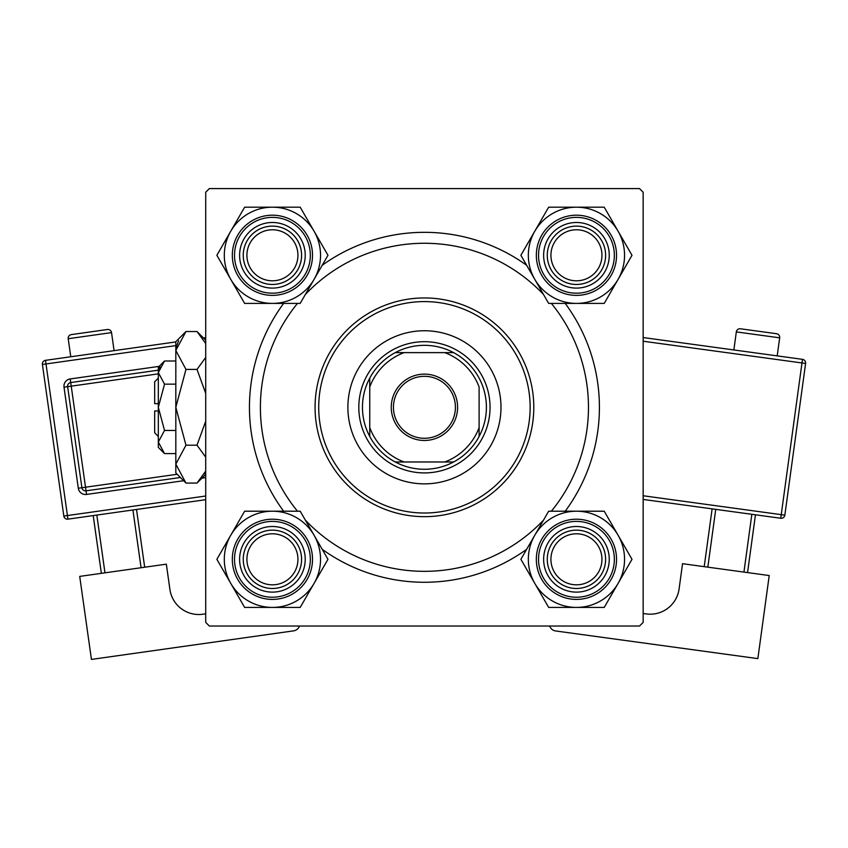 <?xml version="1.0" encoding="UTF-8"?>
<svg xmlns="http://www.w3.org/2000/svg" width="848" height="848" viewBox="0 0 848 848"><rect width="100%" height="100%" fill="white"/><g stroke="black" fill="none" stroke-linecap="round" stroke-linejoin="round"><path stroke-width="1.27" d="M283.635 511.206A174.974 174.974 0 0 1 283.635 303.404M322.198 265.297A174.974 174.974 0 0 1 526.661 265.297M565.224 303.404A174.974 174.974 0 0 1 565.224 511.206M639.509 188.585L209.35 188.585L205.714 192.231L205.714 622.379L209.35 626.025L639.509 626.025L643.155 622.379L643.155 192.231L639.509 188.585M526.661 549.303A174.974 174.974 0 0 1 322.198 549.303M550.924 559.309A25.514 25.514 0 0 0 576.439 584.834A25.514 25.514 0 0 0 601.963 559.309A25.514 25.514 0 0 0 576.439 533.795A25.514 25.514 0 0 0 550.924 559.309M605.61 559.309A29.161 29.161 0 0 1 576.439 588.48A29.161 29.161 0 0 1 547.278 559.309A29.161 29.161 0 0 1 576.439 530.148A29.161 29.161 0 0 1 605.61 559.309M246.906 559.309A25.514 25.514 0 0 0 272.42 584.834A25.514 25.514 0 0 0 297.934 559.309A25.514 25.514 0 0 0 272.42 533.795A25.514 25.514 0 0 0 246.906 559.309M301.581 559.309A29.161 29.161 0 0 1 272.42 588.48A29.161 29.161 0 0 1 243.259 559.309A29.161 29.161 0 0 1 272.42 530.148A29.161 29.161 0 0 1 301.581 559.309M601.963 255.29A25.514 25.514 0 0 0 576.439 229.776A25.514 25.514 0 0 0 550.924 255.29A25.514 25.514 0 0 0 576.439 280.805A25.514 25.514 0 0 0 601.963 255.29M547.278 255.29A29.161 29.161 0 0 1 576.439 226.13A29.161 29.161 0 0 1 605.61 255.29A29.161 29.161 0 0 1 576.439 284.451A29.161 29.161 0 0 1 547.278 255.29M297.934 255.29A25.514 25.514 0 0 0 272.42 229.776A25.514 25.514 0 0 0 246.906 255.29A25.514 25.514 0 0 0 272.42 280.805A25.514 25.514 0 0 0 297.934 255.29M243.259 255.29A29.161 29.161 0 0 1 272.42 226.13A29.161 29.161 0 0 1 301.581 255.29A29.161 29.161 0 0 1 272.42 284.451A29.161 29.161 0 0 1 243.259 255.29M576.439 607.422A48.113 48.113 0 0 1 534.781 583.371L548.667 607.422L604.221 607.422L631.993 559.309L604.221 511.206L548.667 511.206L520.884 559.309L534.781 583.371A48.113 48.113 0 0 1 576.439 511.206A48.113 48.113 0 0 1 618.107 583.371A48.113 48.113 0 0 1 576.439 607.422M560.04 587.728A32.807 32.807 0 0 1 548.031 542.911A32.807 32.807 0 0 1 592.847 530.901A32.807 32.807 0 0 1 604.857 575.718A32.807 32.807 0 0 1 560.04 587.728M591.024 534.06A29.161 29.161 0 0 0 551.189 544.734A29.161 29.161 0 0 0 561.864 584.569A29.161 29.161 0 0 0 601.698 573.895A29.161 29.161 0 0 0 591.024 534.06M596.494 524.583A40.1 40.1 0 0 1 611.164 579.364A40.1 40.1 0 0 1 556.394 594.045A40.1 40.1 0 0 1 541.713 539.264A40.1 40.1 0 0 1 596.494 524.583A40.1 40.1 0 0 0 541.713 539.264A40.1 40.1 0 0 0 556.394 594.045M230.751 535.258A48.113 48.113 0 0 1 272.42 511.206L244.637 511.206L216.865 559.309L244.637 607.422L300.192 607.422L327.975 559.309L300.192 511.206L272.42 511.206A48.113 48.113 0 0 1 314.089 583.371A48.113 48.113 0 0 1 230.751 583.371A48.113 48.113 0 0 1 230.751 535.258M256.011 530.901A32.807 32.807 0 0 1 300.828 542.911A32.807 32.807 0 0 1 288.818 587.728A32.807 32.807 0 0 1 244.001 575.718A32.807 32.807 0 0 1 256.011 530.901M287.006 584.569A29.161 29.161 0 0 0 297.68 544.734A29.161 29.161 0 0 0 257.834 534.06A29.161 29.161 0 0 0 247.16 573.895A29.161 29.161 0 0 0 287.006 584.569M292.465 594.045A40.1 40.1 0 0 1 237.694 579.364A40.1 40.1 0 0 1 252.365 524.583A40.1 40.1 0 0 1 307.146 539.264A40.1 40.1 0 0 1 292.465 594.045A40.1 40.1 0 0 0 307.146 539.264A40.1 40.1 0 0 0 252.365 524.583M618.107 279.342A48.113 48.113 0 0 1 576.439 303.404L604.221 303.404L631.993 255.29L604.221 207.177L548.667 207.177L520.884 255.29L548.667 303.404L576.439 303.404A48.113 48.113 0 0 1 534.781 231.239A48.113 48.113 0 0 1 618.107 231.239A48.113 48.113 0 0 1 618.107 279.342M592.847 283.698A32.807 32.807 0 0 1 548.031 271.699A32.807 32.807 0 0 1 560.04 226.882A32.807 32.807 0 0 1 604.857 238.882A32.807 32.807 0 0 1 592.847 283.698M561.864 230.031A29.161 29.161 0 0 0 551.189 269.876A29.161 29.161 0 0 0 591.024 280.55A29.161 29.161 0 0 0 601.698 240.705A29.161 29.161 0 0 0 561.864 230.031M556.394 220.565A40.1 40.1 0 0 1 611.164 235.246A40.1 40.1 0 0 1 596.494 290.016A40.1 40.1 0 0 1 541.713 275.335A40.1 40.1 0 0 1 556.394 220.565A40.1 40.1 0 0 0 541.713 275.335A40.1 40.1 0 0 0 596.494 290.016M272.42 207.177A48.113 48.113 0 0 1 314.089 231.239L300.192 207.177L244.637 207.177L216.865 255.29L244.637 303.404L300.192 303.404L327.975 255.29L314.089 231.239A48.113 48.113 0 0 1 272.42 303.404A48.113 48.113 0 0 1 230.751 231.239A48.113 48.113 0 0 1 272.42 207.177M288.818 226.882A32.807 32.807 0 0 1 300.828 271.699A32.807 32.807 0 0 1 256.011 283.698A32.807 32.807 0 0 1 244.001 238.882A32.807 32.807 0 0 1 288.818 226.882M257.834 280.55A29.161 29.161 0 0 0 297.68 269.876A29.161 29.161 0 0 0 287.006 230.031A29.161 29.161 0 0 0 247.16 240.705A29.161 29.161 0 0 0 257.834 280.55M252.365 290.016A40.1 40.1 0 0 1 237.694 235.246A40.1 40.1 0 0 1 292.465 220.565A40.1 40.1 0 0 1 307.146 275.335A40.1 40.1 0 0 1 252.365 290.016A40.1 40.1 0 0 0 307.146 275.335A40.1 40.1 0 0 0 292.465 220.565M500.988 407.305A76.553 76.553 0 0 0 424.435 330.752A76.553 76.553 0 0 0 347.881 407.305A76.553 76.553 0 0 0 424.435 483.858A76.553 76.553 0 0 0 500.988 407.305M318.71 407.305A105.714 105.714 0 0 0 424.435 513.019A105.714 105.714 0 0 0 530.148 407.305A105.714 105.714 0 0 0 424.435 301.591A105.714 105.714 0 0 0 318.71 407.305M533.795 407.305A109.36 109.36 0 0 1 424.435 516.665A109.36 109.36 0 0 1 315.074 407.305A109.36 109.36 0 0 1 424.435 297.945A109.36 109.36 0 0 1 533.795 407.305M297.489 303.404A164.046 164.046 0 0 0 297.489 511.206M305.354 520.121A164.046 164.046 0 0 0 543.515 520.121M551.37 511.206A164.046 164.046 0 0 0 551.37 303.404M543.515 294.479A164.046 164.046 0 0 0 305.354 294.479M424.435 374.127A33.178 33.178 0 0 1 457.602 407.305A33.178 33.178 0 0 1 424.435 440.472A33.178 33.178 0 0 1 391.257 407.305A33.178 33.178 0 0 1 424.435 374.127M424.435 438.289A30.984 30.984 0 0 0 455.418 407.305A30.984 30.984 0 0 0 424.435 376.321A30.984 30.984 0 0 0 393.44 407.305A30.984 30.984 0 0 0 424.435 438.289M424.435 345.327A61.968 61.968 0 0 0 395.263 352.62L404.136 352.62L395.263 352.62A61.968 61.968 0 0 0 369.749 436.466L369.749 427.604L369.749 436.466A61.968 61.968 0 0 0 453.595 461.98L444.723 461.98L453.595 461.98A61.968 61.968 0 0 0 479.109 436.466L479.109 387.006A58.321 58.321 0 0 0 444.723 352.62L404.136 352.62A58.321 58.321 0 0 0 369.749 387.006L369.749 427.604A58.321 58.321 0 0 0 404.136 461.98L444.723 461.98A58.321 58.321 0 0 0 479.109 427.604L479.109 436.466A61.968 61.968 0 0 0 453.595 352.62L444.723 352.62L453.595 352.62A61.968 61.968 0 0 0 424.435 345.327M424.435 472.919A65.614 65.614 0 0 1 358.81 407.305A65.614 65.614 0 0 1 424.435 341.691A65.614 65.614 0 0 1 490.049 407.305A65.614 65.614 0 0 1 424.435 472.919M395.263 461.98L404.136 461.98L395.263 461.98M369.749 378.144L369.749 387.006L369.749 378.144M114.077 350.648L111.533 332.607A3.646 3.646 0 0 0 107.41 329.501L71.317 334.6A3.646 3.646 0 0 0 68.211 338.723L70.766 356.775M205.714 613.825L202.863 614.228A29.161 29.161 0 0 1 169.907 589.424L166.335 564.164L79.712 576.396L91.436 659.415L293.578 630.859A7.293 7.293 0 0 0 299.439 626.025M101.368 573.343L93.206 515.584M96.82 515.075L104.972 572.835M141.075 567.725L132.913 509.977M136.517 509.468L144.679 567.217M205.714 499.695L67.935 519.156A3.646 3.646 0 0 1 63.823 516.061L42.4 364.46A3.646 3.646 0 0 1 45.495 360.336L175.822 341.924M203.499 338.013L205.714 337.705M180.391 477.498L86.03 490.833A3.646 3.646 0 0 1 81.906 487.727L67.628 386.667A3.646 3.646 0 0 1 70.723 382.543L158.322 370.173M779.672 337.822L736.329 331.897A3.646 3.646 0 0 1 740.431 328.78L776.556 333.72A3.646 3.646 0 0 1 779.672 337.822L777.203 355.884M736.329 331.897L733.859 349.959M643.155 613.496L646.24 613.92A29.161 29.161 0 0 0 679.089 588.978L682.545 563.697L769.221 575.548L757.858 658.62L555.599 630.954A7.293 7.293 0 0 1 549.674 626.025M715.733 509.362L707.826 567.153M743.94 572.093L751.847 514.301M755.462 514.8L747.554 572.591M704.211 566.655L712.119 508.874M643.155 337.546L802.484 359.34A3.646 3.646 0 0 1 805.6 363.453L784.845 515.139L781.241 514.651L801.985 362.955L643.155 341.225M643.155 495.751L781.241 514.651L780.743 518.255A3.646 3.646 0 0 0 784.845 515.139A3.646 3.646 0 0 1 780.743 518.255L643.155 499.43M158.322 403.659L154.675 403.659L154.675 381.78L158.322 378.144M164.523 453.606L158.322 442.031L158.322 447.405L164.523 453.606L175.822 453.606M175.822 430.455L164.523 430.455L158.322 442.031L158.449 443.631M164.523 430.455L158.322 407.305L164.523 384.155L175.822 384.155M164.523 384.155L158.322 372.579L164.523 361.004L175.822 361.004M160.049 366.622L158.449 370.979M204.368 473.82L205.714 471.085L197.012 483.074L185.966 483.074L175.822 472.919L175.822 341.691L185.966 331.536L197.012 331.536L205.714 343.525M185.966 483.074L175.822 464.132L176.024 466.739M175.822 464.132L185.966 445.189L197.012 445.189L205.714 457.178M185.966 445.189L175.822 407.305L185.966 369.421L197.012 369.421L205.714 393.398M205.714 421.212L197.012 445.189M185.966 369.421L175.822 350.478L185.966 331.536M205.714 357.432L197.012 369.421M178.621 340.779L176.024 347.86M158.322 442.031L158.322 367.205L164.523 361.004M158.322 436.466L154.675 432.819L154.675 410.951L158.322 410.951M557.486 592.148A37.916 37.916 0 0 0 609.277 578.272A37.916 37.916 0 0 0 595.402 526.481A37.916 37.916 0 0 0 543.61 540.356A37.916 37.916 0 0 0 557.486 592.148M253.467 526.481A37.916 37.916 0 0 0 239.592 578.272A37.916 37.916 0 0 0 291.373 592.148A37.916 37.916 0 0 0 305.248 540.356A37.916 37.916 0 0 0 253.467 526.481M595.402 288.119A37.916 37.916 0 0 0 609.277 236.338A37.916 37.916 0 0 0 557.486 222.462A37.916 37.916 0 0 0 543.61 274.243A37.916 37.916 0 0 0 595.402 288.119M291.373 222.462A37.916 37.916 0 0 0 239.592 236.338A37.916 37.916 0 0 0 253.467 288.119A37.916 37.916 0 0 0 305.248 274.243A37.916 37.916 0 0 0 291.373 222.462M111.533 332.607L68.211 338.723M175.822 345.613L46.015 363.951L67.427 515.552L205.714 496.006M205.714 477.604L201.951 478.134M183.624 480.721L86.538 494.437L85.521 487.218L177.168 474.276M158.322 373.851L71.232 386.158L70.214 378.939A7.293 7.293 0 0 0 64.013 387.176L78.302 488.247A7.293 7.293 0 0 0 86.538 494.437M70.214 378.939L159.148 366.368M64.013 387.176L71.232 386.158L85.521 487.218L78.302 488.247M42.4 364.46L46.015 363.951L45.495 360.336M67.935 519.156L67.427 515.552L63.823 516.061M802.484 359.34L801.985 362.955L805.6 363.453A3.646 3.646 0 0 0 802.484 359.34M205.714 340.228L197.012 331.536M205.714 474.382L197.012 483.074"/></g></svg>
